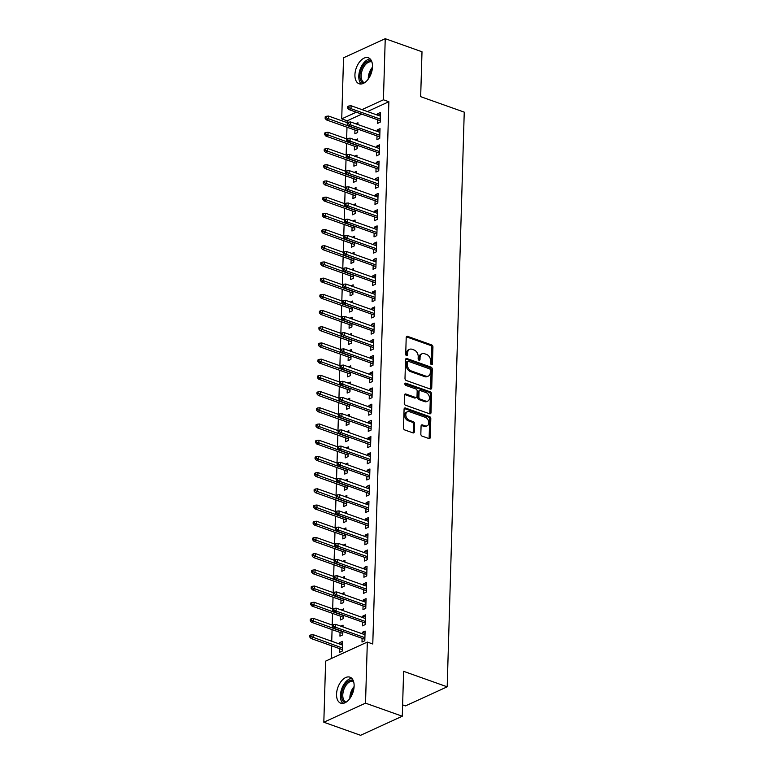 <?xml version="1.0" encoding="UTF-8"?>
<svg xmlns="http://www.w3.org/2000/svg" width="774" height="774" viewBox="0 0 774 774"><rect width="100%" height="100%" fill="white"/><g stroke="black" fill="none" stroke-linecap="round" stroke-linejoin="round"><path stroke-width="1.16" d="M431.466 364.66A1.219 0.871 65.4 0 0 432.434 363.877L432.937 346.984A1.732 1.238 65.4 0 0 431.65 344.914L407.588 336.361A1.732 1.238 65.4 0 0 406.824 336.371A1.732 1.238 65.4 0 0 406.205 337.474L405.711 354.376A1.219 0.871 65.4 0 0 407.579 355.043L407.646 352.857A5.553 3.957 65.4 0 1 409.61 349.326A5.553 3.957 65.4 0 1 412.068 349.287L414.08 350.003A5.553 3.957 65.4 0 1 418.202 356.611L418.134 358.797A1.219 0.871 65.4 0 0 420.011 359.465L420.069 357.278A5.553 3.957 65.4 0 1 422.043 353.747A5.553 3.957 65.4 0 1 424.5 353.708L426.503 354.415A5.553 3.957 65.4 0 1 430.634 361.032L430.567 363.219A1.219 0.871 65.4 0 0 431.466 364.66M431.292 364.583A1.219 0.871 65.4 0 0 431.312 364.399L431.815 347.497A1.732 1.238 65.4 0 0 430.518 345.427L406.466 336.874A1.732 1.238 65.4 0 0 406.36 336.845M406.427 355.74A1.219 0.871 65.4 0 0 406.447 355.556L406.514 353.37L407.646 352.857M418.86 360.162A1.219 0.871 65.4 0 0 418.879 359.978L418.947 357.791L420.069 357.278M336.545 694.191A13.797 7.943 109.6 0 1 349.954 677.173A13.797 7.943 109.6 0 1 354.124 686.141A13.797 7.943 109.6 0 1 340.715 703.16A13.797 7.943 109.6 0 1 336.545 694.191M354.927 74.788A13.797 7.943 109.6 0 1 368.337 57.769A13.797 7.943 109.6 0 1 372.507 66.748A13.797 7.943 109.6 0 1 359.097 83.756A13.797 7.943 109.6 0 1 354.927 74.788M420.833 434.069A1.732 1.238 65.4 0 0 422.12 436.13L428.873 438.529A1.732 1.238 65.4 0 0 429.638 438.519A1.732 1.238 65.4 0 0 430.257 437.416L430.808 418.647A1.732 1.238 65.4 0 0 429.522 416.576L405.47 408.024A1.732 1.238 65.4 0 0 404.696 408.033A1.732 1.238 65.4 0 0 404.086 409.146L403.525 427.916A1.732 1.238 65.4 0 0 404.812 429.976L412.968 432.879A1.732 1.238 65.4 0 0 413.732 432.859A1.732 1.238 65.4 0 0 414.351 431.757L414.593 423.726A1.732 1.238 65.4 0 0 413.297 421.666L409.252 420.224A4.644 3.309 65.4 0 1 405.934 416.025A4.644 3.309 65.4 0 1 407.453 411.749A4.644 3.309 65.4 0 1 409.514 411.71L425.352 417.341A4.644 3.309 65.4 0 1 428.67 421.54A4.644 3.309 65.4 0 1 427.151 425.816A4.644 3.309 65.4 0 1 425.09 425.855L422.459 424.916A1.732 1.238 65.4 0 0 421.685 424.926A1.732 1.238 65.4 0 0 421.075 426.029L420.833 434.069M367.331 642.062L365.522 703.16L323.822 722.229L325.631 661.131L367.331 642.062L372.778 643.997L388.867 101.733L383.42 99.798L361.971 109.618M361.758 114.136L347.168 120.812L341.721 118.877L343.54 57.779L385.239 38.7L422.004 51.771L420.669 96.663L464.245 112.143L447.188 686.819L403.612 671.329L402.287 716.221L365.522 703.16M385.239 38.7L383.42 99.798M430.344 389.061A1.732 1.238 65.4 0 0 431.108 389.041A1.732 1.238 65.4 0 0 431.728 387.938L432.279 369.169A1.732 1.238 65.4 0 0 430.992 367.108L406.931 358.556A1.732 1.238 65.4 0 0 406.166 358.565A1.732 1.238 65.4 0 0 405.547 359.668L404.996 378.438A1.732 1.238 65.4 0 0 406.282 380.508L430.344 389.061M431.544 393.908L430.992 412.677A1.732 1.238 65.4 0 1 430.373 413.78A1.732 1.238 65.4 0 1 429.609 413.79L405.547 405.237A1.732 1.238 65.4 0 1 404.26 403.177L404.492 395.146A1.732 1.238 65.4 0 1 405.112 394.043A1.732 1.238 65.4 0 1 405.876 394.024L415.638 397.497A1.732 1.238 65.4 0 0 416.402 397.478A1.732 1.238 65.4 0 0 417.022 396.375L417.176 391.054A1.732 1.238 65.4 0 0 415.89 388.983L405.731 385.375A1.219 0.871 65.4 0 1 405.799 383.149L430.257 391.838A1.732 1.238 65.4 0 1 431.544 393.908L430.421 394.421L429.86 413.19L430.992 412.677M402.615 704.872L405.489 705.898L447.188 686.819M362.59 622.122L362.474 625.847L365.299 624.56L365.58 614.837L362.764 616.123L362.725 617.575M340.047 632.435L339.941 636.16L342.756 634.874L342.853 631.487M342.988 626.94L343.046 625.14L340.812 626.166M363.548 589.711L363.441 593.435L366.257 592.149L366.547 582.425L363.732 583.712L363.683 585.163M341.005 600.024L340.899 603.749L343.714 602.453L343.82 599.076M343.956 594.529L344.004 592.729L341.779 593.755M364.515 557.299L364.399 561.024L367.215 559.728L367.505 550.004L364.689 551.301L364.651 552.752M341.973 567.613L341.856 571.328L344.682 570.041L344.778 566.665M344.914 562.118L344.972 560.318L342.737 561.344M365.473 524.888L365.367 528.613L368.182 527.317L368.472 517.593L365.647 518.88L365.609 520.341M342.93 535.202L342.824 538.917L345.639 537.63L345.736 534.254M345.872 529.706L345.93 527.907L343.695 528.932M366.431 492.477L366.325 496.192L369.14 494.905L369.43 485.182L366.615 486.469L366.566 487.93M343.898 502.79L343.782 506.506L346.607 505.219L346.704 501.842M346.839 497.285L346.887 495.495L344.662 496.511M367.398 460.066L367.282 463.781L370.107 462.494L370.398 452.771L367.573 454.057L367.534 455.518M344.856 470.379L344.749 474.094L347.565 472.808L347.661 469.421M347.797 464.874L347.855 463.084L345.62 464.1M368.356 427.654L368.25 431.37L371.065 430.083L371.356 420.359L368.54 421.646L368.492 423.097M345.823 437.958L345.707 441.683L348.523 440.396L348.629 437.01M348.764 432.463L348.813 430.673L346.588 431.689M369.324 395.233L369.208 398.958L372.033 397.672L372.313 387.948L369.498 389.235L369.459 390.686M346.781 405.547L346.675 409.272L349.49 407.985L349.587 404.599M349.722 400.052L349.78 398.262L347.545 399.278M370.282 362.822L370.175 366.547L372.991 365.26L373.281 355.537L370.465 356.824L370.417 358.275M347.739 373.136L347.632 376.861L350.448 375.574L350.554 372.188M350.69 367.64L350.738 365.841L348.513 366.866M371.249 330.411L371.133 334.136L373.948 332.849L374.239 323.126L371.423 324.412L371.385 325.864M348.706 340.724L348.59 344.449L351.415 343.153L351.512 339.776M351.648 335.229L351.706 333.43L349.471 334.455M372.207 298L372.101 301.725L374.916 300.428L375.206 290.705L372.381 292.001L372.342 293.452M349.664 308.313L349.558 312.028L352.373 310.742L352.47 307.365M352.605 302.818L352.663 301.018L350.428 302.044M373.165 265.588L373.058 269.313L375.874 268.017L376.164 258.293L373.349 259.59L373.3 261.041M350.632 275.902L350.516 279.617L353.341 278.33L353.437 274.954M353.573 270.407L353.621 268.607L351.396 269.633M374.132 233.177L374.016 236.892L376.841 235.606L377.132 225.882L374.306 227.169L374.268 228.63M351.589 243.491L351.483 247.206L354.298 245.919L354.395 242.543M354.531 237.986L354.589 236.196L352.354 237.212M375.09 200.766L374.984 204.481L377.799 203.194L378.089 193.471L375.274 194.758L375.226 196.219M352.557 211.079L352.441 214.795L355.256 213.508L355.363 210.131M355.498 205.574L355.547 203.785L353.321 204.8M376.058 168.355L375.941 172.07L378.767 170.783L379.047 161.06L376.232 162.347L376.193 163.798M353.515 178.659L353.408 182.383L356.224 181.097L356.321 177.71M356.456 173.163L356.514 171.373L354.279 172.389M377.015 135.934L376.909 139.659L379.724 138.372L380.015 128.648L377.199 129.935L377.151 131.387M354.473 146.247L354.366 149.972L357.182 148.685L357.288 145.299M357.424 140.752L357.472 138.962L355.247 139.978M388.867 101.733L367.418 111.553M347.168 120.812L347.12 122.66M346.984 127.207L346.636 138.865M346.5 143.413L346.152 155.071M346.017 159.618L345.678 171.277M345.543 175.824L345.194 187.482M345.059 192.029L344.711 203.688M344.575 208.245L344.227 219.893M344.101 224.45L343.753 236.099M343.617 240.656L343.269 252.314M343.134 256.862L342.785 268.52M342.65 273.067L342.311 284.726M342.176 289.273L341.827 300.931M341.692 305.478L341.344 317.137M341.208 321.684L340.86 333.342M340.734 337.89L340.386 349.548M340.25 354.095L339.902 365.754M339.767 370.301L339.418 381.959M339.283 386.507L338.944 398.165M338.809 402.712L338.461 414.371M338.325 418.918L337.977 430.576M337.841 435.123L337.493 446.782M337.367 451.329L337.019 462.987M336.884 467.544L336.535 479.193M336.4 483.75L336.051 495.399M335.916 499.956L335.577 511.614M335.442 516.161L335.094 527.82M334.958 532.367L334.61 544.025M334.474 548.572L334.126 560.231M334 564.778L333.652 576.437M333.517 580.984L333.168 592.642M333.033 597.189L332.685 608.848M332.549 613.395L332.21 625.053M332.075 629.601L331.727 641.259M331.591 645.806L331.214 658.577M354.956 130.042L354.85 133.767L357.665 132.48L357.762 129.094M357.898 124.546L357.956 122.756L355.721 123.772M377.499 119.728L377.383 123.453L380.208 122.166L380.498 112.443L377.673 113.73L377.635 115.181M353.999 162.453L353.882 166.178L356.708 164.891L356.804 161.505M356.94 156.958L356.988 155.168L354.763 156.184M376.532 152.149L376.425 155.864L379.241 154.577L379.531 144.854L376.715 146.141L376.667 147.592M353.031 194.874L352.925 198.589L355.74 197.302L355.837 193.916M355.972 189.369L356.03 187.579L353.795 188.595M375.574 184.56L375.467 188.275L378.283 186.989L378.573 177.265L375.748 178.552L375.709 180.003M352.073 227.285L351.957 231L354.782 229.714L354.879 226.337M355.014 221.78L355.072 219.99L352.838 221.006M374.616 216.972L374.5 220.687L377.315 219.4L377.606 209.677L374.79 210.963L374.751 212.424M351.106 259.696L350.999 263.412L353.815 262.125L353.921 258.748M354.057 254.201L354.105 252.401L351.88 253.427M373.649 249.383L373.542 253.098L376.358 251.811L376.648 242.088L373.832 243.375L373.784 244.836M350.148 292.108L350.042 295.823L352.857 294.536L352.954 291.159M353.089 286.612L353.147 284.813L350.912 285.838M372.691 281.794L372.575 285.519L375.4 284.222L375.68 274.499L372.865 275.796L372.826 277.247M349.19 324.519L349.074 328.244L351.889 326.947L351.996 323.571M352.131 319.023L352.18 317.224L349.954 318.249M371.723 314.205L371.617 317.93L374.432 316.643L374.722 306.91L371.907 308.207L371.859 309.658M348.223 356.93L348.116 360.655L350.932 359.359L351.028 355.982M351.164 351.435L351.222 349.635L348.987 350.661M370.765 346.617L370.649 350.341L373.474 349.055L373.765 339.331L370.94 340.618L370.901 342.069M347.265 389.341L347.149 393.066L349.974 391.779L350.071 388.393M350.206 383.846L350.254 382.056L348.029 383.072M369.798 379.028L369.691 382.753L372.507 381.466L372.797 371.743L369.982 373.029L369.933 374.481M346.297 421.753L346.191 425.477L349.006 424.191L349.103 420.804M349.238 416.257L349.297 414.467L347.062 415.483M368.84 411.449L368.734 415.164L371.549 413.877L371.839 404.154L369.014 405.441L368.975 406.892M345.339 454.164L345.223 457.889L348.048 456.602L348.145 453.216M348.281 448.668L348.339 446.879L346.104 447.894M367.882 443.86L367.766 447.575L370.582 446.288L370.872 436.565L368.056 437.852L368.018 439.303M344.372 486.585L344.266 490.3L347.081 489.013L347.187 485.637M347.323 481.08L347.371 479.29L345.146 480.306M366.915 476.271L366.808 479.986L369.624 478.7L369.914 468.976L367.099 470.263L367.05 471.724M343.414 518.996L343.308 522.711L346.123 521.424L346.22 518.048M346.355 513.491L346.413 511.701L344.178 512.727M365.957 508.682L365.841 512.398L368.666 511.111L368.946 501.388L366.131 502.674L366.092 504.135M342.456 551.407L342.34 555.122L345.156 553.836L345.262 550.459M345.398 545.912L345.446 544.112L343.221 545.138M364.989 541.094L364.883 544.819L367.698 543.522L367.989 533.799L365.173 535.095L365.125 536.546M341.489 583.819L341.382 587.543L344.198 586.247L344.295 582.87M344.43 578.323L344.488 576.524L342.253 577.549M364.032 573.505L363.915 577.23L366.741 575.933L367.031 566.21L364.206 567.506L364.167 568.958M340.531 616.23L340.415 619.955L343.24 618.658L343.337 615.282M343.472 610.734L343.521 608.935L341.295 609.96M363.064 605.916L362.958 609.641L365.773 608.354L366.063 598.631L363.248 599.918L363.2 601.369M339.563 648.641L339.457 652.366L342.272 651.079L342.563 641.356L339.747 642.643L339.699 644.094M362.106 638.327L362 642.052L364.815 640.766L365.105 631.042L362.28 632.329L362.242 633.78M402.287 716.221L360.587 735.3L323.822 722.229M356.311 112.201L341.721 118.877M377.673 113.73L380.431 114.707M377.199 129.935L379.947 130.912M376.715 146.141L379.463 147.118M376.232 162.347L378.979 163.324M375.748 178.552L378.505 179.529M375.274 194.758L378.022 195.735M374.79 210.963L377.538 211.941M374.306 227.169L377.064 228.146M373.832 243.375L376.58 244.352M373.349 259.59L376.096 260.567M372.865 275.796L375.613 276.773M372.381 292.001L375.138 292.978M371.907 308.207L374.655 309.184M371.423 324.412L374.171 325.39M370.94 340.618L373.697 341.595M370.465 356.824L373.213 357.801M369.982 373.029L372.729 374.006M369.498 389.235L372.246 390.212M369.014 405.441L371.772 406.418M368.54 421.646L371.288 422.623M368.056 437.852L370.804 438.829M367.573 454.057L370.33 455.035M367.099 470.263L369.846 471.24M366.615 486.469L369.362 487.446M366.131 502.674L368.879 503.651M365.647 518.88L368.405 519.867M365.173 535.095L367.921 536.072M364.689 551.301L367.437 552.278M364.206 567.506L366.963 568.484M363.732 583.712L366.479 584.689M363.248 599.918L365.996 600.895M362.764 616.123L365.512 617.101M339.747 642.643L342.495 643.62M362.28 632.329L365.038 633.306M422.043 353.747L420.911 354.26A5.553 3.957 65.4 0 0 418.947 357.791M409.61 349.326L408.478 349.838A5.553 3.957 65.4 0 0 406.514 353.37M430.45 389.09A1.732 1.238 65.4 0 0 430.596 388.461L431.157 369.682A1.732 1.238 65.4 0 0 429.86 367.621L405.808 359.068A1.732 1.238 65.4 0 0 405.702 359.039M430.354 370.253A1.219 0.871 65.4 0 0 429.454 368.811L408.333 361.303A1.219 0.871 65.4 0 0 407.366 362.087L407.298 364.39A5.553 3.957 65.4 0 0 411.429 370.998L425.864 376.135A5.553 3.957 65.4 0 0 428.322 376.096A5.553 3.957 65.4 0 0 430.286 372.565L430.354 370.253M407.801 361.313L406.669 361.826A1.219 0.871 65.4 0 0 406.244 362.6L407.366 362.087M428.322 376.096L427.2 376.609A5.553 3.957 65.4 0 1 424.733 376.648L410.297 371.52A5.553 3.957 65.4 0 1 406.176 364.902L406.244 362.6M429.715 413.829A1.732 1.238 65.4 0 0 429.86 413.19M416.402 397.478L415.28 398A1.732 1.238 65.4 0 1 414.506 398.01L404.754 394.547A1.732 1.238 65.4 0 0 404.647 394.508M404.85 383.73L429.135 392.36L430.257 391.838M425.758 401.096A4.644 3.309 65.4 0 0 427.819 401.058A4.644 3.309 65.4 0 0 429.338 396.781A4.644 3.309 65.4 0 0 426.01 392.582L420.437 390.599A1.732 1.238 65.4 0 0 419.663 390.609A1.732 1.238 65.4 0 0 419.053 391.712L418.889 397.043A1.732 1.238 65.4 0 0 420.185 399.113L425.758 401.096L424.636 401.609A4.644 3.309 65.4 0 0 426.697 401.58L427.819 401.058M419.663 390.609L418.541 391.131A1.732 1.238 65.4 0 0 417.921 392.234L419.053 391.712M424.636 401.609L419.053 399.626A1.732 1.238 65.4 0 1 417.767 397.565L417.921 392.234M430.421 394.421A1.732 1.238 65.4 0 0 429.135 392.36M427.151 425.816L426.029 426.339A4.644 3.309 65.4 0 1 423.968 426.368L421.327 425.429A1.732 1.238 65.4 0 0 421.22 425.4M407.453 411.749L406.321 412.261A4.644 3.309 65.4 0 0 404.802 416.538A4.644 3.309 65.4 0 0 408.13 420.737L409.252 420.224M413.074 432.908A1.732 1.238 65.4 0 0 413.219 432.279L413.461 424.239A1.732 1.238 65.4 0 0 412.174 422.178L408.13 420.737M428.98 438.558A1.732 1.238 65.4 0 0 429.125 437.929L429.686 419.16A1.732 1.238 65.4 0 0 428.399 417.089L404.338 408.546A1.732 1.238 65.4 0 0 404.231 408.508M326.328 116.294L325.196 116.806L325.148 118.432L326.28 117.909L326.328 116.294L328.563 116.061L328.476 118.983L326.454 119.912L357.704 131.019M326.28 117.909L357.752 129.393M328.563 116.061L347.255 122.708M326.454 119.912L325.148 118.432M348.813 107.596L348.861 105.98L347.739 106.493L347.69 108.118L348.813 107.596L351.019 108.67L351.106 105.757L380.382 116.158M380.295 119.08L351.019 108.67L348.987 109.598L380.247 120.705M347.69 108.118L348.987 109.598M351.106 105.757L348.861 105.98M325.844 132.499L324.712 133.012L324.664 134.637L325.796 134.115L325.844 132.499L328.079 132.267L327.992 135.189L325.97 136.118L357.23 147.224M325.796 134.115L357.278 145.599M328.079 132.267L346.771 138.914M325.97 136.118L324.664 134.637M325.361 148.705L324.238 149.218L324.19 150.843L325.312 150.32L325.361 148.705L327.605 148.482L327.518 151.394L325.486 152.323L356.746 163.43M325.312 150.32L356.795 161.805M327.605 148.482L346.297 155.119M325.486 152.323L324.19 150.843M348.339 123.801L348.387 122.186L347.255 122.698L347.207 124.324L348.339 123.801L350.535 124.875L350.622 121.963L379.899 132.364M379.811 135.286L350.535 124.875L348.513 125.804L379.763 136.921M347.207 124.324L348.513 125.804M350.622 121.963L348.387 122.186M347.855 140.017L347.903 138.391L346.771 138.904L346.723 140.529L347.855 140.017L350.051 141.081L350.138 138.169L379.424 148.569M379.337 151.491L350.051 141.081L348.029 142.01L379.289 153.126M346.723 140.529L348.029 142.01M350.138 138.169L347.903 138.391M363.48 83.34A11.939 6.879 109.6 0 1 363.451 83.331A11.939 6.879 109.6 0 1 361.061 69.795A11.939 6.879 109.6 0 1 371.472 60.856M371.897 61.949A11.049 6.366 -70.4 0 0 362.232 70.173A11.049 6.366 -70.4 0 0 364.428 82.75A11.049 6.366 -70.4 0 0 364.496 82.77M370.175 58.95A13.7 7.895 -70.4 0 0 360.094 69.476A13.7 7.895 -70.4 0 0 361.264 83.998M345.088 702.744A11.939 6.879 109.6 0 1 345.069 702.734A11.939 6.879 109.6 0 1 342.679 689.199A11.939 6.879 109.6 0 1 353.089 680.259M353.515 681.343A11.049 6.366 -70.4 0 0 343.849 689.576A11.049 6.366 -70.4 0 0 346.046 702.144A11.049 6.366 -70.4 0 0 346.113 702.173M351.793 678.353A13.7 7.895 -70.4 0 0 341.711 688.879A13.7 7.895 -70.4 0 0 342.882 703.402M324.877 164.91L323.755 165.423L323.706 167.049L324.828 166.526L324.877 164.91L327.121 164.688L327.034 167.6L325.003 168.529L356.263 179.636M324.828 166.526L356.311 178.01M327.121 164.688L345.814 171.325M325.003 168.529L323.706 167.049M324.403 181.116L323.271 181.629L323.222 183.254L324.354 182.732L324.403 181.116L326.638 180.893L326.551 183.806L324.529 184.734L355.788 195.851M324.354 182.732L355.837 194.216M326.638 180.893L345.33 187.531M324.529 184.734L323.222 183.254M347.371 156.222L347.42 154.597L346.297 155.11L346.249 156.735L347.371 156.222L349.577 157.286L349.664 154.374L378.941 164.775M378.854 167.697L349.577 157.286L347.545 158.215L378.805 169.332M346.249 156.735L347.545 158.215M349.664 154.374L347.42 154.597M346.887 172.428L346.936 170.802L345.814 171.315L345.765 172.941L346.887 172.428L349.093 173.492L349.18 170.58L378.457 180.99M378.37 183.902L349.093 173.492L347.062 174.421L378.322 185.537M345.765 172.941L347.062 174.421M349.18 170.58L346.936 170.802M323.919 197.322L322.797 197.834L322.748 199.46L323.871 198.947L323.919 197.322L326.164 197.099L326.077 200.011L324.045 200.94L355.305 212.057M323.871 198.947L355.353 210.422M326.164 197.099L344.856 203.736L344.807 205.352L345.93 204.839L345.978 203.214L344.856 203.736M324.045 200.94L322.748 199.46M346.413 188.633L346.462 187.008L345.33 187.521L345.281 189.146L346.413 188.633L348.61 189.698L348.697 186.786L377.983 197.196M377.896 200.108L348.61 189.698L346.588 190.627L377.847 201.743M345.281 189.146L346.588 190.627M348.697 186.786L346.462 187.008M323.435 213.527L322.313 214.04L322.265 215.665L323.387 215.153L323.435 213.527L325.68 213.305L325.593 216.217L323.561 217.146L354.821 228.262M323.387 215.153L354.869 226.627M325.68 213.305L344.372 219.951L344.324 221.558L345.446 221.045L345.494 219.419L344.372 219.942M323.561 217.146L322.265 215.665M345.93 204.839L348.136 205.903L348.223 202.991L377.499 213.401M377.412 216.314L348.136 205.903L346.104 206.832L377.364 217.949M344.807 205.352L346.104 206.832M348.223 202.991L345.978 203.214M322.961 229.733L321.829 230.246L321.781 231.871L322.913 231.358L322.961 229.733L325.196 229.51L325.109 232.423L323.087 233.351L354.337 244.468M322.913 231.358L354.386 242.833M325.196 229.51L343.888 236.157L343.84 237.763L344.972 237.25L345.02 235.625L343.888 236.147M323.087 233.351L321.781 231.871M322.477 245.939L321.345 246.461L321.297 248.077L322.429 247.564L322.477 245.939L324.712 245.716L324.625 248.628L322.603 249.557L353.863 260.674M322.429 247.564L353.912 259.038M324.712 245.716L343.404 252.363L343.356 253.969L344.488 253.456L344.536 251.831L343.404 252.353M322.603 249.557L321.297 248.077M321.994 262.144L320.871 262.667L320.823 264.282L321.945 263.77L321.994 262.144L324.238 261.922L324.151 264.834L322.119 265.763L353.379 276.879M321.945 263.77L353.428 275.244M324.238 261.922L342.93 268.568L342.882 270.174L344.004 269.662L344.053 268.046L342.93 268.559M322.119 265.763L320.823 264.282M321.51 278.35L320.388 278.872L320.339 280.488L321.462 279.975L321.51 278.35L323.755 278.127L323.667 281.049L321.636 281.968L352.896 293.085M321.462 279.975L352.944 291.45M323.755 278.127L342.447 284.774L342.398 286.38L343.521 285.867L343.569 284.252L342.447 284.764M321.636 281.968L320.339 280.488M321.036 294.555L319.904 295.078L319.856 296.694L320.987 296.181L321.036 294.555L323.271 294.333L323.184 297.255L321.162 298.183L352.422 309.29M320.987 296.181L352.47 307.655M323.271 294.333L341.963 300.98L341.914 302.586L343.046 302.073L343.095 300.457L341.963 300.97M321.162 298.183L319.856 296.694M320.552 310.761L319.43 311.283L319.381 312.899L320.504 312.386L320.552 310.761L322.797 310.538L322.71 313.46L320.678 314.389L351.938 325.496M320.504 312.386L351.986 323.861M322.797 310.538L341.489 317.185L341.44 318.791L342.563 318.278L342.611 316.663L341.489 317.176M320.678 314.389L319.381 312.899M320.068 326.976L318.946 327.489L318.898 329.105L320.02 328.592L320.068 326.976L322.313 326.744L322.226 329.666L320.194 330.595L351.454 341.702M320.02 328.592L351.502 340.067M322.313 326.744L341.005 333.391L340.957 335.007L342.079 334.484L342.127 332.868L341.005 333.381M320.194 330.595L318.898 329.105M319.594 343.182L318.462 343.695L318.414 345.31L319.546 344.798L319.594 343.182L321.829 342.95L321.742 345.872L319.72 346.8L350.97 357.907M319.546 344.798L351.019 356.272M321.829 342.95L340.521 349.596L340.473 351.212L341.605 350.69L341.653 349.074L340.521 349.587M319.72 346.8L318.414 345.31M319.111 359.388L317.979 359.9L317.93 361.516L319.062 361.003L319.111 359.388L321.345 359.155L321.258 362.077L319.236 363.006L350.496 374.113M319.062 361.003L350.545 372.488M321.345 359.155L340.038 365.802L339.989 367.418L341.121 366.895L341.17 365.28L340.038 365.792M319.236 363.006L317.93 361.516M318.627 375.593L317.504 376.106L317.456 377.731L318.578 377.209L318.627 375.593L320.871 375.361L320.784 378.283L318.753 379.212L350.012 390.319M318.578 377.209L350.061 388.693M320.871 375.361L339.563 382.008L339.515 383.623L340.637 383.101L340.686 381.485L339.563 381.998M318.753 379.212L317.456 377.731M318.143 391.799L317.021 392.312L316.972 393.937L318.095 393.415L318.143 391.799L320.388 391.567L320.301 394.488L318.269 395.417L349.529 406.524M318.095 393.415L349.577 404.899M320.388 391.567L339.08 398.213L339.031 399.829L340.154 399.316L340.202 397.691L339.08 398.204M318.269 395.417L316.972 393.937M317.669 408.004L316.537 408.517L316.489 410.143L317.621 409.62L317.669 408.004L319.904 407.782L319.817 410.694L317.795 411.623L349.055 422.73M317.621 409.62L349.103 421.104M319.904 407.782L338.596 414.419L338.548 416.035L339.68 415.522L339.728 413.897L338.596 414.409M317.795 411.623L316.489 410.143M317.185 424.21L316.063 424.723L316.015 426.348L317.137 425.826L317.185 424.21L319.43 423.988L319.343 426.9L317.311 427.829L348.571 438.935M317.137 425.826L348.619 437.31M319.43 423.988L338.122 430.625L338.074 432.24L339.196 431.728L339.244 430.102L338.122 430.615M317.311 427.829L316.015 426.348M316.701 440.416L315.579 440.928L315.531 442.554L316.653 442.031L316.701 440.416L318.946 440.193L318.859 443.105L316.827 444.034L348.087 455.151M316.653 442.031L348.136 453.516M318.946 440.193L337.638 446.83L337.59 448.446L338.712 447.933L338.76 446.308L337.638 446.821M316.827 444.034L315.531 442.554M316.227 456.621L315.095 457.134L315.047 458.759L316.179 458.247L316.227 456.621L318.462 456.399L318.375 459.311L316.353 460.24L347.603 471.356M316.179 458.247L347.652 469.721M318.462 456.399L337.154 463.036L337.106 464.652L338.238 464.139L338.286 462.513L337.154 463.036M316.353 460.24L315.047 458.759M315.744 472.827L314.612 473.34L314.563 474.965L315.695 474.452L315.744 472.827L317.979 472.604L317.891 475.517L315.869 476.445L347.129 487.562M315.695 474.452L347.178 485.927M317.979 472.604L336.671 479.251L336.622 480.857L337.754 480.344L337.803 478.719L336.671 479.241M315.869 476.445L314.563 474.965M315.26 489.033L314.138 489.545L314.089 491.171L315.212 490.658L315.26 489.033L317.504 488.81L317.417 491.722L315.386 492.651L346.646 503.768M315.212 490.658L346.694 502.132M317.504 488.81L336.197 495.457L336.148 497.063L337.271 496.55L337.319 494.925L336.197 495.447M315.386 492.651L314.089 491.171M314.776 505.238L313.654 505.751L313.605 507.376L314.728 506.864L314.776 505.238L317.021 505.016L316.934 507.928L314.902 508.857L346.162 519.973M314.728 506.864L346.21 518.338M317.021 505.016L335.713 511.662L335.664 513.268L336.787 512.756L336.835 511.13L335.713 511.653M314.902 508.857L313.605 507.376M314.302 521.444L313.17 521.966L313.122 523.582L314.254 523.069L314.302 521.444L316.537 521.221L316.45 524.133L314.428 525.062L345.688 536.179M314.254 523.069L345.736 534.544M316.537 521.221L335.229 527.868L335.181 529.474L336.313 528.961L336.361 527.336L335.229 527.858M314.428 525.062L313.122 523.582M313.818 537.649L312.696 538.172L312.648 539.788L313.77 539.275L313.818 537.649L316.063 537.427L315.976 540.349L313.944 541.268L345.204 552.384M313.77 539.275L345.252 550.749M316.063 537.427L334.755 544.074L334.707 545.68L335.829 545.167L335.877 543.551L334.755 544.064M313.944 541.268L312.648 539.788M313.335 553.855L312.212 554.378L312.164 555.993L313.286 555.48L313.335 553.855L315.579 553.633L315.492 556.554L313.46 557.483L344.72 568.59M313.286 555.48L344.769 566.955M315.579 553.633L334.271 560.279L334.223 561.885L335.345 561.373L335.394 559.757L334.271 560.27M313.46 557.483L312.164 555.993M345.446 221.045L347.652 222.119L347.739 219.197L377.015 229.607M376.928 232.519L347.652 222.119L345.62 223.038L376.88 234.154M344.324 221.558L345.62 223.038M347.739 219.197L345.494 219.419M344.972 237.25L347.168 238.324L347.255 235.402L376.532 245.813M376.445 248.725L347.168 238.324L345.146 239.253L376.396 250.36M343.84 237.763L345.146 239.253M347.255 235.402L345.02 235.625M344.488 253.456L346.684 254.53L346.771 251.608L376.058 262.018M375.971 264.931L346.684 254.53L344.662 255.459L375.922 266.566M343.356 253.969L344.662 255.459M346.771 251.608L344.536 251.831M344.004 269.662L346.21 270.736L346.297 267.814L375.574 278.224M375.487 281.136L346.21 270.736L344.178 271.664L375.438 282.771M342.882 270.174L344.178 271.664M346.297 267.814L344.053 268.046M343.521 285.867L345.726 286.941L345.814 284.019L375.09 294.43M375.003 297.342L345.726 286.941L343.695 287.87L374.955 298.977M342.398 286.38L343.695 287.87M345.814 284.019L343.569 284.252M343.046 302.073L345.243 303.147L345.33 300.225L374.616 310.635M374.529 313.557L345.243 303.147L343.221 304.076L374.481 315.182M341.914 302.586L343.221 304.076M345.33 300.225L343.095 300.457M342.563 318.278L344.769 319.352L344.856 316.431L374.132 326.841M374.045 329.763L344.769 319.352L342.737 320.281L373.997 331.388M341.44 318.791L342.737 320.281M344.856 316.431L342.611 316.663M342.079 334.484L344.285 335.558L344.372 332.636L373.649 343.046M373.561 345.968L344.285 335.558L342.253 336.487L373.513 347.594M340.957 335.007L342.253 336.487M344.372 332.636L342.127 332.868M341.605 350.69L343.801 351.764L343.888 348.851L373.165 359.252M373.078 362.174L343.801 351.764L341.779 352.692L373.029 363.799M340.473 351.212L341.779 352.692M343.888 348.851L341.653 349.074M341.121 366.895L343.317 367.969L343.404 365.057L372.691 375.458M372.604 378.38L343.317 367.969L341.295 368.898L372.555 380.005M339.989 367.418L341.295 368.898M343.404 365.057L341.17 365.28M340.637 383.101L342.843 384.175L342.93 381.263L372.207 391.663M372.12 394.585L342.843 384.175L340.812 385.104L372.071 396.22M339.515 383.623L340.812 385.104M342.93 381.263L340.686 381.485M340.154 399.316L342.36 400.381L342.447 397.468L371.723 407.869M371.636 410.791L342.36 400.381L340.328 401.309L371.588 412.426M339.031 399.829L340.328 401.309M342.447 397.468L340.202 397.691M339.68 415.522L341.876 416.586L341.963 413.674L371.249 424.075M371.162 426.996L341.876 416.586L339.854 417.515L371.114 428.632M338.548 416.035L339.854 417.515M341.963 413.674L339.728 413.897M339.196 431.728L341.402 432.792L341.489 429.88L370.765 440.29M370.678 443.202L341.402 432.792L339.37 433.721L370.63 444.837M338.074 432.24L339.37 433.721M341.489 429.88L339.244 430.102M338.712 447.933L340.918 448.997L341.005 446.085L370.282 456.496M370.195 459.408L340.918 448.997L338.886 449.926L370.146 461.043M337.59 448.446L338.886 449.926M341.005 446.085L338.76 446.308M338.238 464.139L340.434 465.203L340.521 462.291L369.798 472.701M369.711 475.613L340.434 465.203L338.412 466.132L369.662 477.248M337.106 464.652L338.412 466.132M340.521 462.291L338.286 462.513M337.754 480.344L339.95 481.418L340.038 478.496L369.324 488.907M369.237 491.819L339.95 481.418L337.928 482.337L369.188 493.454M336.622 480.857L337.928 482.337M340.038 478.496L337.803 478.719M337.271 496.55L339.476 497.624L339.563 494.702L368.84 505.112M368.753 508.025L339.476 497.624L337.445 498.553L368.705 509.66M336.148 497.063L337.445 498.553M339.563 494.702L337.319 494.925M336.787 512.756L338.993 513.83L339.08 510.908L368.356 521.318M368.269 524.23L338.993 513.83L336.961 514.758L368.221 525.865M335.664 513.268L336.961 514.758M339.08 510.908L336.835 511.13M336.313 528.961L338.509 530.035L338.596 527.113L367.882 537.524M367.795 540.436L338.509 530.035L336.487 530.964L367.747 542.071M335.181 529.474L336.487 530.964M338.596 527.113L336.361 527.336M335.829 545.167L338.035 546.241L338.122 543.319L367.398 553.729M367.311 556.641L338.035 546.241L336.003 547.17L367.263 558.277M334.707 545.68L336.003 547.17M338.122 543.319L335.877 543.551M312.86 570.061L311.728 570.583L311.68 572.199L312.812 571.686L312.86 570.061L315.095 569.838L315.008 572.76L312.986 573.689L344.237 584.796M312.812 571.686L344.285 583.161M315.095 569.838L333.788 576.485L333.739 578.091L334.871 577.578L334.919 575.962L333.788 576.475M312.986 573.689L311.68 572.199M335.345 561.373L337.551 562.446L337.638 559.525L366.915 569.935M366.828 572.857L337.551 562.446L335.519 563.375L366.779 574.482M334.223 561.885L335.519 563.375M337.638 559.525L335.394 559.757M312.377 586.276L311.245 586.789L311.196 588.404L312.328 587.892L312.377 586.276L314.612 586.044L314.525 588.966L312.502 589.894L343.762 601.001M312.328 587.892L343.811 599.366M314.612 586.044L333.304 592.691L333.255 594.306L334.387 593.784L334.436 592.168L333.304 592.681M312.502 589.894L311.196 588.404M334.871 577.578L337.067 578.652L337.154 575.73L366.431 586.141M366.344 589.062L337.067 578.652L335.045 579.581L366.296 590.688M333.739 578.091L335.045 579.581M337.154 575.73L334.919 575.962M311.893 602.482L310.771 602.994L310.722 604.61L311.845 604.097L311.893 602.482L314.138 602.249L314.051 605.171L312.019 606.1L343.279 617.207M311.845 604.097L343.327 615.572M314.138 602.249L332.83 608.896L332.781 610.512L333.904 609.989L333.952 608.374L332.83 608.886M312.019 606.1L310.722 604.61M334.387 593.784L336.584 594.858L336.671 591.936L365.957 602.346M365.87 605.268L336.584 594.858L334.562 595.786L365.821 606.893M333.255 594.306L334.562 595.786M336.671 591.936L334.436 592.168M311.409 618.687L310.287 619.2L310.239 620.816L311.361 620.303L311.409 618.687L313.654 618.455L313.567 621.377L311.535 622.306L342.795 633.413M311.361 620.303L342.843 631.787M313.654 618.455L332.346 625.102L332.298 626.717L333.42 626.195L333.468 624.579L332.346 625.092M311.535 622.306L310.239 620.816M333.904 609.989L336.109 611.063L336.197 608.151L365.473 618.552M365.386 621.474L336.109 611.063L334.078 611.992L365.338 623.099M332.781 610.512L334.078 611.992M336.197 608.151L333.952 608.374M310.935 634.893L309.803 635.406L309.755 637.021L310.887 636.509L310.935 634.893L313.17 634.661L313.083 637.582L311.061 638.511L342.321 649.618M310.887 636.509L342.369 647.993M313.17 634.661L342.456 645.071M311.061 638.511L309.755 637.021M333.42 626.195L335.626 627.269L335.713 624.357L364.989 634.757M364.902 637.679L335.626 627.269L333.594 628.198L364.854 639.305M332.298 626.717L333.594 628.198M335.713 624.357L333.468 624.579M431.312 364.399L432.434 363.877M406.447 355.556L407.579 355.043M418.879 359.978L420.011 359.465M406.466 336.874L407.588 336.361M430.518 345.427L431.65 344.914M431.815 347.497L432.937 346.984M405.808 359.068L406.931 358.556M429.86 367.621L430.992 367.108M431.157 369.682L432.279 369.169M430.596 388.461L431.728 387.938M406.176 364.902L407.298 364.39M410.297 371.52L411.429 370.998M424.733 376.648L425.864 376.135M404.754 394.547L405.876 394.024M414.506 398.01L415.638 397.497M404.899 383.556L405.799 383.149M417.767 397.565L418.889 397.043M419.053 399.626L420.185 399.113M421.327 425.429L422.459 424.916M423.968 426.368L425.09 425.855M412.174 422.178L413.297 421.666M413.461 424.239L414.593 423.726M413.219 432.279L414.351 431.757M404.338 408.546L405.47 408.024M428.399 417.089L429.522 416.576M429.686 419.16L430.808 418.647M429.125 437.929L430.257 437.416M368.269 79.074A11.049 6.366 109.6 0 1 372.488 67.193M372.333 68.857A10.691 6.163 -70.4 0 0 369.198 77.681M349.887 698.477A11.049 6.366 109.6 0 1 354.105 686.596M353.95 688.26A10.691 6.163 -70.4 0 0 350.816 697.084"/></g></svg>
